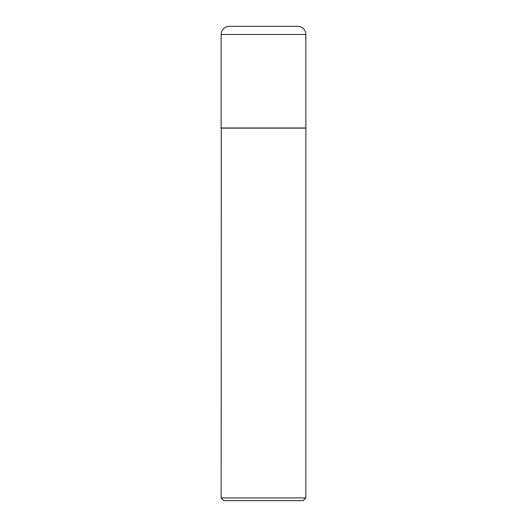 <?xml version="1.0" encoding="UTF-8"?>
<svg xmlns="http://www.w3.org/2000/svg" width="527" height="527" viewBox="0 0 527 527"><rect width="100%" height="100%" fill="white"/><g stroke="black" fill="none" stroke-linecap="round" stroke-linejoin="round"><path stroke-width="0.79" d="M305.851 34.479A8.129 8.129 0 0 0 297.65 26.35L229.35 26.35A8.129 8.129 0 0 0 221.149 34.479L221.149 127.989L305.851 127.989L305.851 34.479L221.149 34.479M221.287 127.989L221.149 497.943L305.851 497.943L305.851 128.12L221.149 128.12M305.851 497.943L303.137 500.65L223.863 500.65L221.149 497.943M297.715 26.35L229.285 26.35"/></g></svg>
